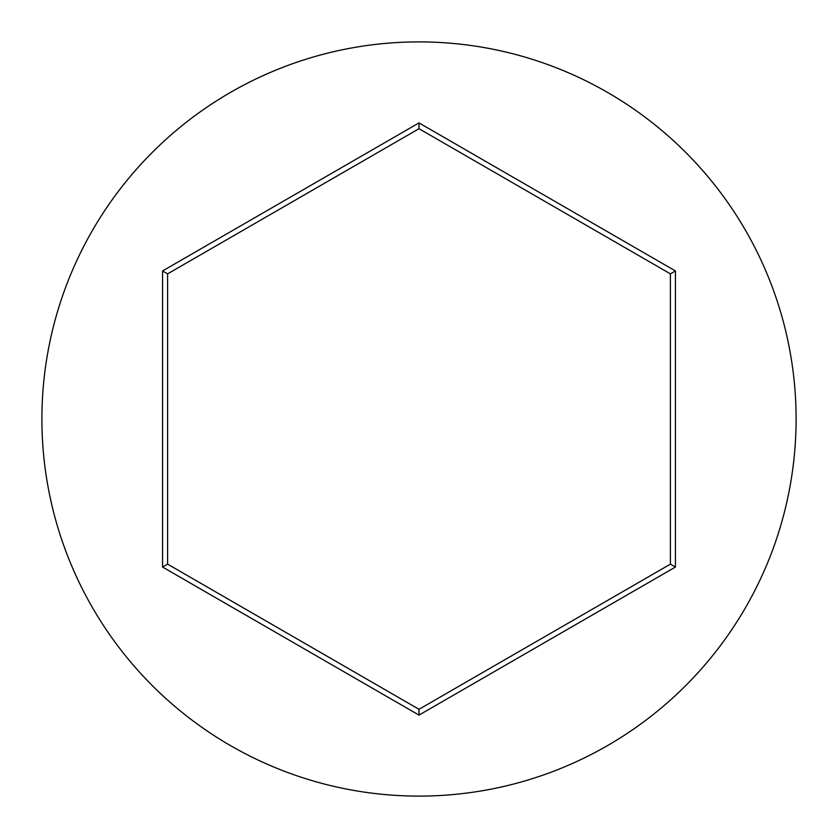 <?xml version="1.0" encoding="UTF-8"?>
<svg xmlns="http://www.w3.org/2000/svg" width="838" height="838" viewBox="0 0 838 838"><rect width="100%" height="100%" fill="white"/><g stroke="black" fill="none" stroke-linecap="round" stroke-linejoin="round"><path stroke-width="1.26" d="M796.1 419A377.1 377.1 0 0 0 419 41.9A377.1 377.1 0 0 0 41.9 419A377.1 377.1 0 0 0 419 796.1A377.1 377.1 0 0 0 796.1 419M162.572 567.054L162.572 270.946L419 122.903L675.428 270.946L675.428 567.054L419 715.097L162.572 567.054L167.6 564.142L419 709.294L670.4 564.142L670.4 273.858L419 128.706L167.6 273.858L167.6 564.142M419 715.097L419 709.294M670.4 564.142L675.428 567.054M670.4 273.858L675.428 270.946M419 128.706L419 122.903M162.572 270.946L167.6 273.858"/></g></svg>
